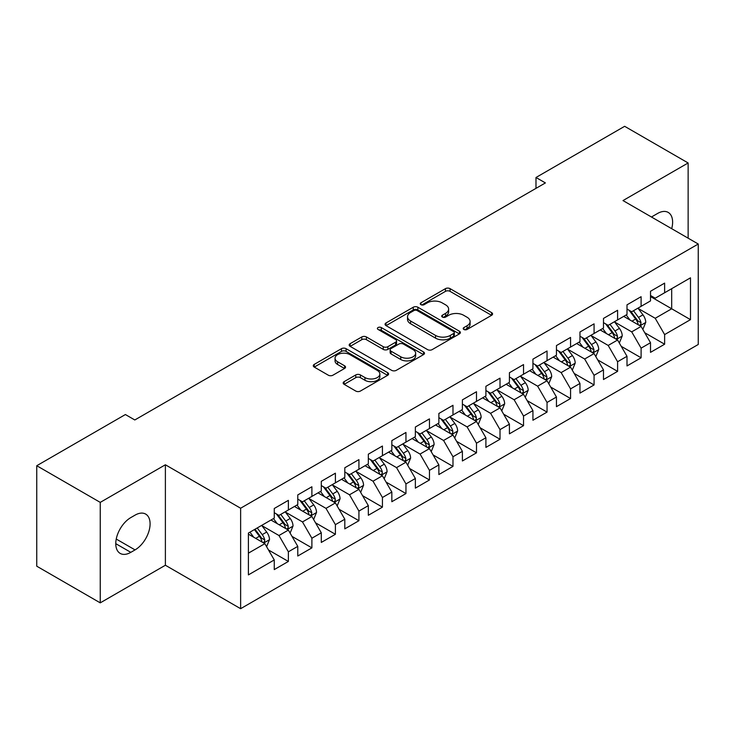 <?xml version="1.0" encoding="UTF-8"?>
<svg xmlns="http://www.w3.org/2000/svg" width="735" height="735" viewBox="0 0 735 735"><rect width="100%" height="100%" fill="white"/><g stroke="black" fill="none" stroke-linecap="round" stroke-linejoin="round"><path stroke-width="1.1" d="M463.868 329.455A2.288 1.323 0 0 0 467.092 329.455L491.623 315.297A3.262 1.883 0 0 0 492.579 313.964A3.262 1.883 0 0 0 491.623 312.632L450.068 288.644A3.262 1.883 0 0 0 445.456 288.644L420.935 302.802A2.288 1.323 0 0 0 420.264 303.739A2.288 1.323 0 0 0 420.935 304.667A2.288 1.323 0 0 0 424.159 304.667L427.338 302.838A10.446 6.027 0 0 1 442.112 302.838L445.566 304.832A10.446 6.027 0 0 1 448.626 309.104A10.446 6.027 0 0 1 445.566 313.367L442.396 315.196A2.288 1.323 0 0 0 441.726 316.133A2.288 1.323 0 0 0 442.396 317.061A2.288 1.323 0 0 0 445.63 317.061L448.8 315.232A10.446 6.027 0 0 1 463.574 315.232L467.037 317.226A10.446 6.027 0 0 1 470.097 321.489A10.446 6.027 0 0 1 467.037 325.761L463.868 327.589A2.288 1.323 0 0 0 463.197 328.527A2.288 1.323 0 0 0 463.868 329.455L463.868 327.589M344.127 381.658A3.262 1.883 0 0 0 343.171 382.999A3.262 1.883 0 0 0 344.127 384.331L355.777 391.057A3.262 1.883 0 0 0 360.398 391.057L387.63 375.328A3.262 1.883 0 0 0 388.594 373.996A3.262 1.883 0 0 0 387.63 372.663L346.084 348.675A3.262 1.883 0 0 0 341.472 348.675L314.231 364.404A3.262 1.883 0 0 0 313.275 365.736A3.262 1.883 0 0 0 314.231 367.068L328.315 375.199A3.262 1.883 0 0 0 332.927 375.199L344.586 368.465A3.262 1.883 0 0 0 345.542 367.132A3.262 1.883 0 0 0 344.586 365.8L337.604 361.776A8.728 5.044 0 0 1 335.05 358.211A8.728 5.044 0 0 1 340.434 353.553A8.728 5.044 0 0 1 349.952 354.647L377.303 370.431A8.728 5.044 0 0 1 379.866 373.996A8.728 5.044 0 0 1 374.473 378.654A8.728 5.044 0 0 1 364.955 377.56L360.398 374.933A3.262 1.883 0 0 0 355.777 374.933L344.127 381.658L344.127 384.331M100.245 502.382L100.245 602.856L165.384 565.243L165.384 464.777L100.245 502.382L36.75 465.724L125.4 414.54L134.808 419.97L545.398 182.923L535.99 177.493L535.99 188.353M165.384 464.777L240.63 508.225L698.25 244.02L698.25 344.485L240.63 608.69L240.63 508.225M688.135 238.177L688.135 162.968L622.995 200.572L698.25 244.02M688.135 162.968L624.649 126.31L535.99 177.493M427.568 349.612A3.262 1.883 0 0 0 432.18 349.612L459.421 333.883A3.262 1.883 0 0 0 460.376 332.551A3.262 1.883 0 0 0 459.421 331.219L417.875 307.23A3.262 1.883 0 0 0 413.254 307.23L386.022 322.959A3.262 1.883 0 0 0 385.066 324.291A3.262 1.883 0 0 0 386.022 325.623L427.568 349.612M378.966 329.951A2.288 1.323 0 0 1 381.29 330.272L381.29 327.553L423.525 351.946A3.262 1.883 0 0 1 424.481 353.278A3.262 1.883 0 0 1 423.525 354.61L396.294 370.339A3.262 1.883 0 0 1 391.672 370.339L350.126 346.35L350.126 343.686A3.262 1.883 0 0 0 349.171 345.018A3.262 1.883 0 0 0 350.126 346.35M350.126 343.686L361.785 336.952A3.262 1.883 0 0 1 366.397 336.952L383.247 346.681A3.262 1.883 0 0 0 387.869 346.681L395.595 342.216A3.262 1.883 0 0 0 396.551 340.884A3.262 1.883 0 0 0 395.595 339.552L378.056 329.427A2.288 1.323 0 0 1 377.386 328.49A2.288 1.323 0 0 1 378.801 327.268A2.288 1.323 0 0 1 381.29 327.553M650.512 296.563L671.68 308.783L671.68 288.69L690.487 277.821L664.624 292.76L664.624 283.122L650.512 291.262L650.512 300.909L641.104 306.339L641.104 296.701L627.001 304.841L627.001 314.479L617.593 319.909L617.593 310.271L603.481 318.42L603.481 328.058L594.073 333.488L594.073 323.85L579.961 332L579.961 341.637L570.562 347.067L570.562 337.429L556.45 345.569L556.45 355.216L547.042 360.646L547.042 350.999L532.93 359.149L532.93 368.786L523.531 374.216L523.531 364.578L509.419 372.728L509.419 382.365L500.011 387.795L500.011 378.158L485.899 386.307L485.899 395.944L476.491 401.374L476.491 391.737L462.388 399.877L462.388 409.524L452.981 414.953L452.981 405.307L438.868 413.456L438.868 423.094L429.46 428.523L429.46 418.886L415.358 427.035L415.358 436.673L405.95 442.102L405.95 432.465L391.838 440.614L391.838 450.252L382.43 455.682L382.43 446.044L368.327 454.184L368.327 463.831L358.919 469.261L358.919 459.614L344.807 467.763L344.807 477.401L335.399 482.831L335.399 473.193L321.287 481.342L321.287 490.98L311.888 496.41L311.888 486.772L297.776 494.921L297.776 504.559L288.368 509.989L288.368 500.351L274.256 508.491L274.256 518.129L248.393 533.068L248.393 574.889L274.256 559.951L264.857 543.661L248.393 534.152M690.487 277.821L690.487 319.642L664.624 334.581L655.216 318.283L638.164 308.443M644.751 332.744L664.624 344.219L664.624 334.581M664.624 344.219L650.512 352.359L650.512 342.721L641.104 348.151L631.696 331.862L614.653 322.022M621.24 346.323L641.104 357.789L641.104 348.151M641.104 357.789L627.001 365.938L627.001 356.3L617.593 361.73L608.185 345.441L591.133 335.592M597.72 359.902L617.593 371.368L617.593 361.73M617.593 371.368L603.481 379.517L603.481 369.88L594.073 375.309L584.665 359.011L567.622 349.171M574.2 373.472L594.073 384.947L594.073 375.309M594.073 384.947L579.961 393.096L579.961 383.45L570.562 388.879L561.154 372.59L544.102 362.75M550.69 387.051L570.562 398.526L570.562 388.879M570.562 398.526L556.45 406.666L556.45 397.029L547.042 402.458L537.634 386.169L520.591 376.329M527.17 400.63L547.042 412.096L547.042 402.458M547.042 412.096L532.93 420.245L532.93 410.608L523.531 416.038L514.123 399.748L497.071 389.899M503.659 414.2L523.531 425.675L523.531 416.038M523.531 425.675L509.419 433.825L509.419 424.187L500.011 429.617L490.603 413.318L473.561 403.478M480.139 427.779L500.011 439.254L500.011 429.617M500.011 439.254L485.899 447.404L485.899 437.757L476.491 443.187L467.092 426.897L450.04 417.057M456.628 441.358L476.491 452.833L476.491 443.187M476.491 452.833L462.388 460.974L462.388 451.336L452.981 456.766L443.572 440.476L426.52 430.627M433.108 454.937L452.981 466.403L452.981 456.766M452.981 466.403L438.868 474.553L438.868 464.915L429.46 470.345L420.062 454.055L403.01 444.206M409.597 468.507L429.46 479.983L429.46 470.345M429.46 479.983L415.358 488.132L415.358 478.494L405.95 483.924L396.542 467.625L379.49 457.786M386.077 482.087L405.95 493.562L405.95 483.924M405.95 493.562L391.838 501.711L391.838 492.064L382.43 497.494L373.022 481.204L355.979 471.365M362.566 495.666L382.43 507.141L382.43 497.494M382.43 507.141L368.327 515.281L368.327 505.643L358.919 511.073L349.511 494.784L332.459 484.935M339.046 509.245L358.919 520.711L358.919 511.073M358.919 520.711L344.807 528.86L344.807 519.222L335.399 524.652L325.991 508.363L308.948 498.514M315.526 522.815L335.399 534.29L335.399 524.652M335.399 534.29L321.287 542.439L321.287 532.801L311.888 538.231L302.48 521.933L285.428 512.093M292.015 536.394L311.888 547.869L311.888 538.231M311.888 547.869L297.776 556.009L297.776 546.371L288.368 551.801L278.96 535.512L261.917 525.672M268.495 549.973L288.368 561.448L288.368 551.801M288.368 561.448L274.256 569.588L274.256 559.951M274.256 512.699L278.96 515.419L288.368 509.989M248.393 553.161L264.857 543.661M297.776 499.129L302.48 501.84L311.888 496.41M278.96 535.512L288.368 530.082L270.967 520.031M297.776 546.371L288.368 530.082M321.287 485.55L325.991 488.261L335.399 482.831M302.48 521.933L311.888 516.503L294.487 506.461M321.287 532.801L311.888 516.503M344.807 471.971L349.511 474.691L358.919 469.261M325.991 508.363L335.399 502.924L317.998 492.882M344.807 519.222L335.399 502.924M368.327 458.392L373.022 461.111L382.43 455.682M349.511 494.784L358.919 489.354L341.518 479.303M368.327 505.643L358.919 489.354M391.838 444.822L396.542 447.532L405.95 442.102M373.022 481.204L382.43 475.775L365.029 465.724M391.838 492.064L382.43 475.775M415.358 431.243L420.062 433.962L429.46 428.523M396.542 467.625L405.95 462.196L388.549 452.154M415.358 478.494L405.95 462.196M438.868 417.664L443.572 420.383L452.981 414.953M420.062 454.055L429.46 448.626L412.059 438.575M438.868 464.915L429.46 448.626M462.388 404.085L467.092 406.804L476.491 401.374M443.572 440.476L452.981 435.046L435.579 424.995M462.388 451.336L452.981 435.046M485.899 390.515L490.603 393.225L500.011 387.795M467.092 426.897L476.491 421.467L459.09 411.416M485.899 437.757L476.491 421.467M509.419 376.936L514.123 379.655L523.531 374.216M490.603 413.318L500.011 407.888L482.61 397.846M509.419 424.187L500.011 407.888M532.93 363.356L537.634 366.076L547.042 360.646M514.123 399.748L523.531 394.318L506.121 384.267M532.93 410.608L523.531 394.318M556.45 349.786L561.154 352.497L570.562 347.067M537.634 386.169L547.042 380.739L529.641 370.688M556.45 397.029L547.042 380.739M579.961 336.207L584.665 338.918L594.073 333.488M561.154 372.59L570.562 367.16L553.161 357.118M579.961 383.45L570.562 367.16M603.481 322.628L608.185 325.348L617.593 319.909M584.665 359.011L594.073 353.581L576.672 343.539M603.481 369.88L594.073 353.581M627.001 309.049L631.696 311.769L641.104 306.339M608.185 345.441L617.593 340.011L600.192 329.96M627.001 356.3L617.593 340.011M650.512 295.479L655.216 298.19L664.624 292.76M631.696 331.862L641.104 326.432L623.703 316.381M650.512 342.721L641.104 326.432M36.75 465.724L36.75 566.198L100.245 602.856M165.384 565.243L240.63 608.69M655.216 318.283L671.68 308.783L690.487 319.642M671.698 228.686A21.287 12.293 120 0 0 668.207 212.415A21.287 12.293 120 0 0 657.568 213.472L653.332 215.915A21.287 12.293 120 0 0 651.559 217.064M130.812 517.587A21.287 12.293 120 0 0 116.911 536.348A21.287 12.293 120 0 0 120.172 553.4A21.287 12.293 120 0 0 130.812 552.343L135.047 549.899A21.287 12.293 120 0 0 148.948 531.148A21.287 12.293 120 0 0 145.686 514.096A21.287 12.293 120 0 0 135.047 515.143L130.812 517.587M464.777 329.776L467.037 328.471A10.446 6.027 0 0 0 470.097 324.208L470.097 321.489M448.626 309.104L448.626 311.815A10.446 6.027 0 0 1 445.566 316.078L443.306 317.382M491.577 315.324L450.068 291.363A3.262 1.883 0 0 0 445.456 291.363L421.844 304.988M459.375 333.91L417.875 309.95A3.262 1.883 0 0 0 413.254 309.95L386.059 325.651M453.651 333.488A2.288 1.323 0 0 0 454.322 332.551A2.288 1.323 0 0 0 453.651 331.623L417.177 310.565A2.288 1.323 0 0 0 413.952 310.565L410.599 312.494A10.446 6.027 0 0 0 407.539 316.767A10.446 6.027 0 0 0 410.599 321.03L435.533 335.417A10.446 6.027 0 0 0 450.307 335.417L453.651 333.488L453.651 336.198A2.288 1.323 0 0 0 454.322 335.27L454.322 332.551M407.539 316.767L407.539 319.477A10.446 6.027 0 0 0 410.599 323.74L410.599 321.03M453.651 336.198L450.307 338.137A10.446 6.027 0 0 1 435.533 338.137L410.599 323.74M350.172 346.369L361.785 339.671L361.785 336.952M396.551 340.884L396.551 343.603A3.262 1.883 0 0 1 395.595 344.935L387.869 349.391A3.262 1.883 0 0 1 383.247 349.391L366.397 339.671A3.262 1.883 0 0 0 361.785 339.671M381.29 330.272L423.479 354.637M400.731 356.778A8.728 5.044 0 0 0 410.249 357.871A8.728 5.044 0 0 0 415.642 353.213A8.728 5.044 0 0 0 413.079 349.649L403.441 344.081A3.262 1.883 0 0 0 398.829 344.081L391.094 348.546A3.262 1.883 0 0 0 390.138 349.878A3.262 1.883 0 0 0 391.094 351.211L400.731 356.778L400.731 359.488A8.728 5.044 0 0 0 410.249 360.582A8.728 5.044 0 0 0 415.642 355.924L415.642 353.213M390.138 349.878L390.138 352.598A3.262 1.883 0 0 0 391.094 353.93L391.094 351.211M400.731 359.488L391.094 353.93M379.866 373.996L379.866 376.715A8.728 5.044 0 0 1 374.473 381.373A8.728 5.044 0 0 1 364.955 380.28L360.398 377.652A3.262 1.883 0 0 0 355.777 377.652L344.164 384.35M335.05 358.211L335.05 360.922A8.728 5.044 0 0 0 337.604 364.487L337.604 361.776M344.54 368.492L337.604 364.487M387.593 375.355L346.084 351.394A3.262 1.883 0 0 0 341.472 351.394L314.277 367.096M642.849 329.445L645.762 322.334A8.811 5.09 -120 0 0 642.95 314.828L637.952 308.158M629.996 320.01L626.192 314.947M624.419 316.794L623.987 316.215M639.45 325.467L640.81 324.245L641.003 322.702A8.811 5.09 -120 0 0 638.485 317.401L633.487 310.74M630.63 311.153L636.804 319.385A4.493 2.591 60 0 1 637.622 320.754L641.003 322.702M629.087 310.253L635.656 319.036A8.811 5.09 60 0 1 638.182 324.337L638.357 324.842M619.329 343.024L622.242 335.904A8.811 5.09 -120 0 0 619.43 328.398L614.442 321.737M606.476 333.589L602.682 328.517M600.908 330.373L600.477 329.794M615.93 339.046L617.299 337.824L617.492 336.281A8.811 5.09 -120 0 0 614.965 330.98L609.967 324.31M607.119 324.732L613.284 332.964A4.493 2.591 60 0 1 614.102 334.333L617.492 336.281M605.567 323.832L612.145 332.615A8.811 5.09 60 0 1 614.662 337.907L614.846 338.422M595.819 356.594L598.731 349.483A8.811 5.09 -120 0 0 595.92 341.977L590.922 335.307M582.965 347.168L579.162 342.097M577.388 343.952L576.957 343.374M592.41 352.625L593.779 351.394L593.972 349.86A8.811 5.09 -120 0 0 591.445 344.559L586.457 337.889M583.599 338.302L589.773 346.543A4.493 2.591 60 0 1 590.591 347.903L593.972 349.86M582.056 337.411L588.625 346.185A8.811 5.09 60 0 1 591.151 351.486L591.326 352.001M572.299 370.174L575.211 363.062A8.811 5.09 -120 0 0 572.4 355.556L567.411 348.886M559.445 360.747L555.651 355.676M553.868 357.522L553.437 356.953M568.899 366.205L570.268 364.973L570.461 363.439A8.811 5.09 -120 0 0 567.934 358.138L562.937 351.468M560.088 351.881L566.253 360.122A4.493 2.591 60 0 1 567.071 361.482L570.461 363.439M558.536 350.99L565.114 359.764A8.811 5.09 60 0 1 567.631 365.065L567.815 365.571M548.788 383.753L551.7 376.632A8.811 5.09 -120 0 0 548.889 369.135L543.891 362.465M535.934 374.317L532.131 369.255M530.358 371.101L529.926 370.523M545.379 379.774L546.748 378.553L546.941 377.009A8.811 5.09 -120 0 0 544.414 371.708L539.426 365.047M536.568 365.46L542.742 373.692A4.493 2.591 60 0 1 543.56 375.061L546.941 377.009M535.025 364.56L541.594 373.343A8.811 5.09 60 0 1 544.12 378.644L544.295 379.15M525.268 397.332L528.18 390.212A8.811 5.09 -120 0 0 525.369 382.705L520.371 376.044M512.414 387.896L508.62 382.825M506.838 384.681L506.406 384.102M521.868 393.354L523.228 392.123L523.421 390.588A8.811 5.09 -120 0 0 520.904 385.287L515.906 378.617M513.058 379.039L519.222 387.271A4.493 2.591 60 0 1 520.04 388.631L523.421 390.588M511.505 378.139L518.083 386.922A8.811 5.09 60 0 1 520.601 392.214L520.784 392.729M501.748 410.902L504.669 403.791A8.811 5.09 -120 0 0 501.858 396.284L496.86 389.614M488.894 401.475L485.1 396.404M483.327 398.26L482.895 397.681M498.348 406.933L499.717 405.702L499.91 404.167A8.811 5.09 -120 0 0 497.384 398.866L492.395 392.196M489.538 392.609L495.712 400.851A4.493 2.591 60 0 1 496.529 402.21L499.91 404.167M487.985 391.718L494.563 400.492A8.811 5.09 60 0 1 497.09 405.793L497.264 406.308M478.237 424.481L481.149 417.37A8.811 5.09 -120 0 0 478.338 409.864L473.34 403.193M465.384 415.054L461.589 409.983M459.807 411.83L459.375 411.26M474.838 420.512L476.197 419.281L476.39 417.746A8.811 5.09 -120 0 0 473.873 412.445L468.875 405.775M466.027 406.189L472.192 414.43A4.493 2.591 60 0 1 473.009 415.789L476.39 417.746M464.474 405.297L471.052 414.071A8.811 5.09 60 0 1 473.57 419.373L473.753 419.878M454.717 438.06L457.639 430.94A8.811 5.09 -120 0 0 454.827 423.443L449.829 416.773M441.864 428.624L438.069 423.562M436.296 425.409L435.864 424.83M451.318 434.082L452.687 432.86L452.879 431.316A8.811 5.09 -120 0 0 450.353 426.015L445.355 419.354M442.507 419.768L448.681 428A4.493 2.591 60 0 1 449.489 429.369L452.879 431.316M440.954 418.867L447.532 427.651A8.811 5.09 60 0 1 450.059 432.952L450.233 433.457M431.206 451.639L434.119 444.519A8.811 5.09 -120 0 0 431.307 437.013L426.309 430.352M418.353 442.204L414.549 437.132M412.776 438.988L412.344 438.409M427.807 447.661L429.166 446.43L429.359 444.895A8.811 5.09 -120 0 0 426.842 439.594L421.844 432.924M418.996 433.347L425.161 441.579A4.493 2.591 60 0 1 425.978 442.939L429.359 444.895M417.443 432.446L424.021 441.22A8.811 5.09 60 0 1 426.539 446.522L426.713 447.036M407.686 465.209L410.608 458.098A8.811 5.09 -120 0 0 407.787 450.592L402.798 443.922M394.833 455.783L391.038 450.711M389.265 452.567L388.833 451.988M404.287 461.24L405.656 460.009L405.849 458.475A8.811 5.09 -120 0 0 403.322 453.173L398.324 446.503M395.476 446.917L401.65 455.158A4.493 2.591 60 0 1 402.458 456.518L405.849 458.475M393.923 446.026L400.502 454.8A8.811 5.09 60 0 1 403.028 460.101L403.203 460.615M384.175 478.788L387.088 471.677A8.811 5.09 -120 0 0 384.276 464.171L379.278 457.501M371.322 469.362L367.518 464.29M365.745 466.137L365.313 465.567M380.776 474.819L382.136 473.588L382.329 472.054A8.811 5.09 -120 0 0 379.811 466.753L374.813 460.082M371.956 460.496L378.13 468.728A4.493 2.591 60 0 1 378.948 470.097L382.329 472.054M370.412 459.605L376.981 468.379A8.811 5.09 60 0 1 379.508 473.68L379.683 474.185M360.655 492.367L363.568 485.247A8.811 5.09 -120 0 0 360.756 477.75L355.768 471.08M347.802 482.932L344.008 477.869M342.234 479.716L341.803 479.137M357.256 488.389L358.625 487.167L358.818 485.624A8.811 5.09 -120 0 0 356.291 480.322L351.293 473.662M348.445 474.075L354.619 482.307A4.493 2.591 60 0 1 355.428 483.676L358.818 485.624M346.892 473.175L353.471 481.958A8.811 5.09 60 0 1 355.988 487.259L356.172 487.764M337.144 505.946L340.057 498.826A8.811 5.09 -120 0 0 337.246 491.32L332.248 484.65M324.291 496.511L320.488 491.439M318.714 493.295L318.283 492.716M333.736 501.968L335.105 500.737L335.298 499.203A8.811 5.09 -120 0 0 332.771 493.902L327.782 487.232M324.925 487.654L331.099 495.886A4.493 2.591 60 0 1 331.917 497.246L335.298 499.203M323.382 486.754L329.951 495.528A8.811 5.09 60 0 1 332.477 500.829L332.652 501.343M313.625 519.516L316.537 512.405A8.811 5.09 -120 0 0 313.726 504.899L308.737 498.229M300.771 510.09L296.977 505.018M295.194 506.874L294.763 506.296M310.225 515.547L311.594 514.316L311.787 512.782A8.811 5.09 -120 0 0 309.26 507.481L304.262 500.811M301.414 501.224L307.579 509.465A4.493 2.591 60 0 1 308.397 510.825L311.787 512.782M299.862 500.333L306.44 509.107A8.811 5.09 60 0 1 308.957 514.408L309.141 514.923M290.114 533.096L293.026 525.984A8.811 5.09 -120 0 0 290.215 518.478L285.217 511.808M277.26 523.669L273.457 518.598M271.684 520.444L271.252 519.875M286.705 529.126L288.074 527.895L288.267 526.361A8.811 5.09 -120 0 0 285.74 521.06L280.752 514.39M277.894 514.803L284.068 523.035A4.493 2.591 60 0 1 284.886 524.404L288.267 526.361M276.351 513.912L282.92 522.686A8.811 5.09 60 0 1 285.446 527.987L285.621 528.493M266.594 546.675L269.506 539.554A8.811 5.09 -120 0 0 266.695 532.057L261.697 525.387M253.74 537.239L249.946 532.177M263.194 542.696L264.554 541.475L264.747 539.931A8.811 5.09 -120 0 0 262.23 534.63L257.232 527.96M255.027 529.237L260.548 536.614A4.493 2.591 60 0 1 261.366 537.983L264.747 539.931M254.411 529.595L259.409 536.265A8.811 5.09 60 0 1 261.926 541.566L262.11 542.072M467.037 328.471L467.037 325.761M442.396 317.061L442.396 315.196M445.566 316.078L445.566 313.367M420.935 304.667L420.935 302.802M445.456 291.363L445.456 288.644M450.068 291.363L450.068 288.644M491.623 315.297L491.623 312.632M386.022 325.623L386.022 322.959M413.254 309.95L413.254 307.23M417.875 309.95L417.875 307.23M459.421 333.883L459.421 331.219M435.533 338.137L435.533 335.417M450.307 338.137L450.307 335.417M366.397 339.671L366.397 336.952M383.247 349.391L383.247 346.681M387.869 349.391L387.869 346.681M395.595 344.935L395.595 342.216M423.525 354.61L423.525 351.946M355.777 377.652L355.777 374.933M360.398 377.652L360.398 374.933M364.955 380.28L364.955 377.56M344.586 368.465L344.586 365.8M314.231 367.068L314.231 364.404M341.472 351.394L341.472 348.675M346.084 351.394L346.084 348.675M387.63 375.328L387.63 372.663M115.762 543.661L130.812 552.343M116.24 539.049L135.047 549.899M640.001 325.789L645.707 322.5M638.485 317.401L642.95 314.828M631.981 321.158L635.656 319.036M616.481 339.368L622.187 336.079M614.965 330.98L619.43 328.398M608.461 334.737L612.145 332.615M592.97 352.947L598.676 349.658M591.445 344.559L595.92 341.977M584.95 348.316L588.625 346.185M569.45 366.526L575.156 363.228M567.934 358.138L572.4 355.556M561.43 361.886L565.114 359.764M545.94 380.096L551.645 376.807M544.414 371.708L548.889 369.135M537.91 375.466L541.594 373.343M522.42 393.675L528.125 390.386M520.904 385.287L525.369 382.705M514.399 389.045L518.083 386.922M498.909 407.254L504.605 403.956M497.384 398.866L501.858 396.284M490.879 402.624L494.563 400.492M475.389 420.833L481.094 417.535M473.873 412.445L478.338 409.864M467.368 416.194L471.052 414.071M451.878 434.403L457.574 431.114M450.353 426.015L454.827 423.443M443.848 429.773L447.532 427.651M428.358 447.983L434.063 444.693M426.842 439.594L431.307 437.013M420.337 443.352L424.021 441.22M404.847 461.562L410.543 458.263M403.322 453.173L407.787 450.592M396.817 456.931L400.502 454.8M381.327 475.141L387.033 471.842M379.811 466.753L384.276 464.171M373.306 470.501L376.981 468.379M357.807 488.711L363.513 485.422M356.291 480.322L360.756 477.75M349.786 484.08L353.471 481.958M334.296 502.29L340.002 499.001M332.771 493.902L337.246 491.32M326.276 497.659L329.951 495.528M310.776 515.869L316.482 512.571M309.26 507.481L313.726 504.899M302.756 511.238L306.44 509.107M287.266 529.448L292.971 526.15M285.74 521.06L290.215 518.478M279.236 524.808L282.92 522.686M263.746 543.018L269.451 539.729M262.23 534.63L266.695 532.057M255.725 538.387L259.409 536.265"/></g></svg>
